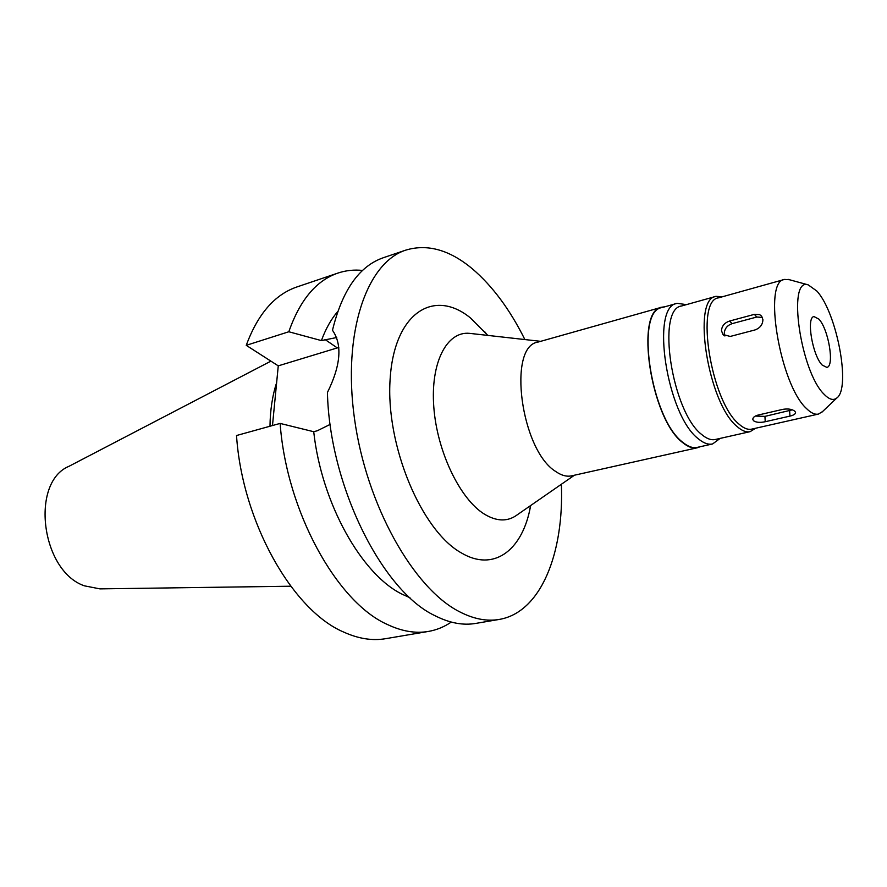 <?xml version="1.0" encoding="UTF-8"?>
<svg xmlns="http://www.w3.org/2000/svg" width="887" height="887" viewBox="0 0 887 887"><rect width="100%" height="100%" fill="white"/><g stroke="black" fill="none" stroke-linecap="round" stroke-linejoin="round"><path stroke-width="1.33" d="M822.216 365.089L826.817 367.373C834.767 366.575 828.547 329.099 818.901 319.132L814 316.57C806.039 317.191 812.47 355.632 822.216 365.089M816.872 291.069C836.873 312.612 851.187 388.384 836.751 398.041C833.403 400.691 829.267 399.516 824.333 394.493C800.418 372.085 786.913 276.888 808.212 284.871L816.872 291.069M822.604 411.535L818.446 414.074C814.953 414.828 811.006 413.02 806.582 408.63C779.972 384.969 762.643 280.891 784.496 279.427L789.352 279.704M784.496 279.427L718.581 297.832C694.887 299.95 710.809 401.545 738.982 424.097C743.65 428.288 747.885 429.962 751.699 429.131L818.446 414.074M758.141 415.049C754.515 416.058 752.741 417.533 752.83 419.473L753.551 420.76C756.179 422.489 760.07 422.811 765.226 421.724L789.951 416.103C793.743 415.216 795.606 413.985 795.55 412.4L794.896 411.302C792.291 409.184 788.332 408.53 783.01 409.317L758.141 415.049M756.844 317.014L754.338 314.375L759.605 314.597L761.678 316.193L762.909 319.642C762.731 324.575 760.137 327.99 755.147 329.897L730.234 336.45L722.938 334.477L721.475 330.674C721.841 325.972 724.535 322.768 729.557 321.05L732.097 323.644L756.844 317.014L762.41 317.435M754.338 314.375L729.557 321.05M755.569 428.255L750.158 431.647C746.233 432.501 741.865 430.783 737.053 426.492C707.948 403.33 691.538 298.531 716.031 296.347L722.406 296.757M716.031 296.347L681.604 305.982C656.169 308.521 671.836 411.967 701.739 434.541C706.684 438.732 711.197 440.384 715.277 439.497L750.158 431.647M720.177 438.389L712.583 443.955C708.281 444.886 703.535 443.167 698.335 438.788C666.702 415.171 650.193 306.015 677.125 303.332L686.438 304.629M677.125 303.332L661.99 307.589C634.637 310.439 650.814 418.963 682.802 442.314C688.057 446.638 692.869 448.323 697.249 447.381L712.583 443.955M700.153 446.726L697.326 447.78C692.935 448.733 688.09 447.037 682.813 442.691C650.637 419.229 634.371 310.051 661.868 307.19L664.851 306.791M661.868 307.19L537.932 342.105C507.22 346.174 520.846 450.164 555.683 471.474C561.382 475.454 566.715 476.907 571.66 475.831L697.326 447.78M471.141 333.534L469.456 333.346C446.904 331.117 430.383 362.406 433.798 407C437.014 451.505 460.043 499.292 484.502 514.194C496.099 521.168 506.444 521.778 515.524 516.012L516.921 515.048M487.795 335.397L470.498 317.978C434.164 288.131 394.283 312.335 390.136 378.937C385.401 445.252 421.558 531.191 461.606 553.056C493.294 571.76 521.046 551.104 529.75 510.125L530.703 505.501M561.371 484.258C564.11 553.41 540.815 612.529 499.148 619.448C486.741 621.565 473.481 618.982 459.388 611.675C413.386 588.325 366.298 505.013 354.456 418.464C342.36 331.849 367.041 262.23 405.991 250.056C427.578 243.659 449.698 249.912 472.361 268.816C492.451 285.98 509.958 309.563 524.882 339.566M405.991 250.056L383.417 257.696C359.235 266.045 342.26 290.237 332.481 330.274C342.482 344.633 340.808 365.366 327.436 392.464C329.465 486.198 382.552 591.596 435.395 615.9C449.642 623.073 463.058 625.579 475.665 623.428L499.148 619.448M409.96 597.738L402.299 594.29C361.796 574.776 321.515 503.395 313.721 431.714L317.391 430.727L330.186 424.385M272.475 425.549L278.263 365.854L338.801 347.449M336.75 337.515L321.404 340.597L288.818 331.76L246.242 345.331C257.851 313.976 274.748 294.517 296.901 286.956L337.969 273.063C345.908 270.424 354.101 269.548 362.572 270.446M280.126 423.421L236.519 435.528C242.173 521.844 292.544 610.456 343.602 632.032C358.337 638.74 372.352 640.957 385.612 638.684L428.354 631.444C415.393 633.662 401.656 631.3 387.142 624.381C336.883 602.096 286.49 511.378 280.126 423.421L313.721 431.714M278.263 365.854L246.242 345.331M337.759 311.47C331.173 319.109 325.717 328.822 321.404 340.597M288.818 331.76C299.928 300.017 316.315 280.447 337.969 273.063M451.261 622.086C444.232 626.887 436.604 630.014 428.354 631.444M276.633 382.663C272.431 395.513 270.213 410.049 269.981 426.237M270.912 361.142L69.02 466.285C30.136 482.162 41.002 570.929 84.354 585.819L99.943 588.879L290.748 586.218M792.324 409.838L764.938 416.38L755.314 416.081M724.901 335.996L724.28 333.468C724.568 328.7 727.174 325.418 732.097 323.644M337.248 347.881L324.986 339.488M764.938 416.38L765.226 421.724M789.951 416.103L789.63 410.714M836.751 398.041L821.606 412.477M808.212 284.871L788.022 279.338M540.682 341.329L469.456 333.346M574.443 475.21L515.524 516.012M487.484 335.364L484.768 331.782M530.437 505.69L529.75 510.125M723.637 335.164L722.96 334.488"/></g></svg>
